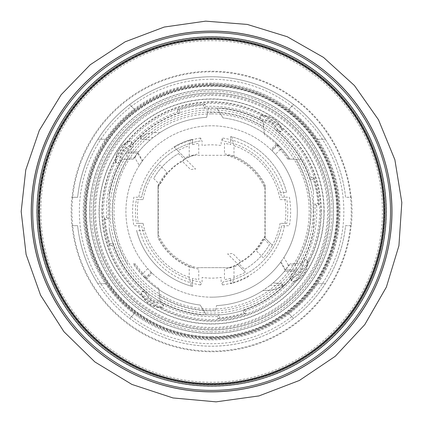 <?xml version="1.0" encoding="UTF-8"?>
<svg xmlns="http://www.w3.org/2000/svg" width="423" height="423" viewBox="0 0 423 423"><rect width="100%" height="100%" fill="white"/><g stroke="black" fill="none" stroke-linecap="round" stroke-linejoin="round"><path stroke-width="0.32" stroke-dasharray="2.12 1.59" d="M178.606 153.57L184.222 159.185A59.03 59.03 0 0 1 193.464 155.304L229.747 155.304A59.03 59.03 0 0 1 264.925 186.146L264.925 236.811A59.03 59.03 0 0 1 263.899 238.863L269.514 244.478A66.649 66.649 0 0 1 244.6 269.388L238.99 263.772A59.03 59.03 0 0 1 229.747 267.653L196.769 267.653A58.099 58.099 0 0 1 158.287 234.564L158.287 186.146A59.03 59.03 0 0 1 159.312 184.095L153.697 178.485L155.215 175.957A66.649 66.649 0 0 1 176.084 155.088L178.606 153.57A66.649 66.649 0 0 0 153.697 178.485M193.464 267.653A59.03 59.03 0 0 1 158.287 236.811M264.925 236.811L264.925 236.367L261.737 240.687A58.02 58.02 0 0 1 260.7 242.395L260.822 242.516A58.184 58.184 0 0 1 242.643 260.695L242.522 260.573A58.02 58.02 0 0 1 240.814 261.61L232.629 253.425L227.653 253.916L237.832 264.095L233.247 266.22A58.866 58.866 0 0 1 229.197 267.653L229.747 267.653M240.814 261.61L237.832 264.095M229.197 267.653L196.769 267.653M269.514 244.478L267.997 247A66.649 66.649 0 0 1 247.127 267.87L244.6 269.388M229.747 155.304L226.437 155.304A58.099 58.099 0 0 1 264.925 188.399L264.925 186.146M158.287 186.146L158.287 186.591L161.475 182.271A58.02 58.02 0 0 1 162.511 180.563L162.39 180.441A58.184 58.184 0 0 1 180.568 162.263L180.69 162.384A58.02 58.02 0 0 1 182.398 161.348L190.583 169.533L195.558 169.041L185.38 158.863L189.964 156.737A58.866 58.866 0 0 1 194.014 155.304L193.464 155.304M182.398 161.348L185.38 158.863M184.222 159.185L184.428 159.392L181.869 160.872A58.697 58.697 0 0 0 160.999 181.742L159.519 184.306L159.312 184.095M194.014 155.304L226.437 155.304M238.99 263.772L238.784 263.566L241.343 262.086A58.697 58.697 0 0 0 262.212 241.216L263.693 238.657L263.899 238.863M211.606 101.774A109.705 109.705 0 0 1 321.311 211.479A109.705 109.705 0 0 1 211.606 321.184A109.705 109.705 0 0 1 101.901 211.479A109.705 109.705 0 0 1 211.606 101.774M211.606 89.634A121.845 121.845 0 0 1 333.451 211.479A121.845 121.845 0 0 1 211.606 333.324A121.845 121.845 0 0 1 89.761 211.479A121.845 121.845 0 0 1 211.606 89.634M351.323 197.292L351.143 197.292A140.256 140.256 0 0 0 72.069 197.292L77.631 197.292A134.726 134.726 0 0 1 345.58 197.292L351.323 197.292A140.436 140.436 0 0 1 351.323 225.665L345.58 225.665A134.726 134.726 0 0 1 77.631 225.665L71.889 225.665A140.436 140.436 0 0 1 71.889 197.292L72.069 197.292M71.889 225.665L72.069 225.665A140.256 140.256 0 0 0 351.143 225.665M351.323 225.665L345.58 225.665A134.726 134.726 0 0 1 293.599 318.382L288.502 313.284A127.582 127.582 0 0 0 316.795 283.68L325.35 283.68L316.795 283.68A127.582 127.582 0 0 1 288.502 313.284L293.599 318.382A134.726 134.726 0 0 1 129.612 318.382L134.71 313.284A127.582 127.582 0 0 1 106.416 283.68A127.582 127.582 0 0 0 134.71 313.284L129.612 318.382A134.726 134.726 0 0 1 97.861 283.68L106.416 283.68L97.861 283.68A134.726 134.726 0 0 1 77.631 225.665L72.069 225.665M71.889 197.292L77.631 197.292A134.726 134.726 0 0 1 129.612 104.576L134.71 109.673A127.582 127.582 0 0 0 106.416 139.278L97.861 139.278L106.416 139.278A127.582 127.582 0 0 1 134.71 109.673L129.612 104.576A134.726 134.726 0 0 1 293.599 104.576L288.502 109.673A127.582 127.582 0 0 1 316.795 139.278A127.582 127.582 0 0 0 288.502 109.673L293.599 104.576A134.726 134.726 0 0 1 325.35 139.278L316.795 139.278L325.35 139.278A134.726 134.726 0 0 1 345.58 197.292L351.143 197.292M211.606 111.984A99.495 99.495 0 0 0 125.441 261.229A99.495 99.495 0 0 0 297.771 261.229A99.495 99.495 0 0 0 211.606 111.984M137.56 152.936L125.774 153.142L128.359 157.858L134.837 157.747L139.304 165.483L142.281 161.115L137.56 152.936L125.774 153.142A103.783 103.783 0 0 1 127.36 150.874A103.783 103.783 0 0 0 126.63 151.899L138.918 151.471L126.63 151.899A103.783 103.783 0 0 0 121.771 159.513L133.229 159.111A94.26 94.26 0 0 1 150.107 140.045L141.636 139.304A1.428 1.428 0 0 1 141.028 136.655L140.336 137.887A1.428 1.428 0 0 0 141.636 139.304L150.107 140.045A94.26 94.26 0 0 1 153.279 137.433L160.269 132.425L153.665 132.674L149.599 133.261L145.655 134.424L141.028 136.655A28.563 28.563 0 0 0 134.461 142.059A28.563 28.563 0 0 1 154.696 132.621L160.269 132.425A94.26 94.26 0 0 1 206.673 117.351L208.624 108.177L221.536 108.177L201.676 108.177L208.624 108.177L207.693 112.534A99.019 99.019 0 0 1 263.677 127.254L263.053 121.348A103.783 103.783 0 0 0 221.536 108.177A103.783 103.783 0 0 1 313.48 191.688A103.783 103.783 0 0 0 301.44 159.513L295.772 159.318A99.019 99.019 0 0 1 294.852 265.099L288.375 265.216L285.652 270.022L285.081 270.033L280.608 262.286A85.689 85.689 0 0 1 152.301 273.332L151.614 272.671L146.226 278.059L145.808 277.631L146.057 277.202L151.101 272.158L151.614 272.671M285.652 270.022L297.438 269.816A103.783 103.783 0 0 1 295.851 272.089A7.143 7.143 0 0 0 290.157 279.302A7.143 7.143 0 0 1 295.851 272.089A103.783 103.783 0 0 0 296.581 271.058L284.293 271.492A94.26 94.26 0 0 1 273.099 282.913L281.575 283.659L273.099 282.913A94.26 94.26 0 0 1 269.932 285.525L262.942 290.532L269.541 290.284L273.612 289.697L278.508 288.158L282.183 286.302A28.563 28.563 0 0 0 288.75 280.898A28.563 28.563 0 0 1 268.515 290.337L262.942 290.532A94.26 94.26 0 0 1 216.539 305.612A94.26 94.26 0 0 0 289.982 263.846A94.26 94.26 0 0 1 284.293 271.492L296.581 271.058A103.783 103.783 0 0 0 301.44 263.444L289.982 263.846L301.44 263.444A103.783 103.783 0 0 1 221.536 314.786L201.676 314.786A103.783 103.783 0 0 1 109.25 228.637A103.783 103.783 0 0 0 201.676 314.786L221.536 314.786A103.783 103.783 0 0 0 313.48 231.27L313.48 191.688L313.48 231.27A103.783 103.783 0 0 1 297.438 269.816L294.852 265.099M153.279 137.433L140.336 137.887M282.183 286.302L282.876 285.07A1.428 1.428 0 0 0 281.575 283.659A1.428 1.428 0 0 1 282.183 286.302M269.932 285.525L282.876 285.07M288.375 265.216L283.907 257.475L280.93 261.848L285.604 269.937M158.895 289.623A94.26 94.26 0 0 1 146.252 279.402L144.878 278.059A0.952 0.952 135.1 0 0 146.226 278.059L146.913 278.72L146.252 279.402A94.26 94.26 0 0 0 200.179 305.046L206.265 314.786L201.676 314.786A103.783 103.783 0 0 1 160.158 301.61L158.768 288.386A93.309 93.309 0 0 1 146.913 278.72L152.301 273.332M139.304 165.483A85.689 85.689 0 0 0 147.738 268.61L142.953 273.395A92.447 92.447 0 0 1 135.476 263.926L133.229 263.846A94.26 94.26 0 0 0 200.179 305.046L206.265 314.786L201.676 314.786A103.783 103.783 0 0 1 160.158 301.61L158.768 288.386M135.476 263.926L133.229 263.846A94.26 94.26 0 0 0 144.454 277.625L144.878 278.059M277.155 145.755L280.259 149.568A92.447 92.447 0 0 1 287.735 159.032L289.982 159.111A94.26 94.26 0 0 0 278.757 145.332L277.403 145.327L272.111 150.8L275.468 154.347L280.211 149.61M288.909 159.074A93.393 93.393 0 0 0 281.221 149.219L278.524 145.729L278.757 145.332L278.329 144.904A0.952 0.952 -44.9 0 0 276.986 144.899L277.403 145.327M278.524 145.729L277.202 145.708M264.317 133.335L264.444 134.577A93.309 93.309 0 0 1 276.298 144.243L276.959 143.556A94.26 94.26 0 0 0 223.032 117.917A94.26 94.26 0 0 1 289.982 159.111L301.44 159.513A103.783 103.783 0 0 0 221.536 108.177L216.946 108.177L221.536 108.177A103.783 103.783 0 0 1 263.053 121.348L264.317 133.335M134.303 263.883A93.393 93.393 0 0 0 141.991 273.739L144.687 277.229L146.009 277.25L143 273.353M141.991 273.739L142.953 273.395M281.221 149.219L280.259 149.568M211.606 113.887A97.591 97.591 0 0 1 296.121 260.277A97.591 97.591 0 0 1 127.09 260.277A97.591 97.591 0 0 1 211.606 113.887M125.774 153.142A103.783 103.783 0 0 0 109.25 194.321A103.783 103.783 0 0 1 201.676 108.177A103.783 103.783 0 0 0 121.771 159.513L133.229 159.111A94.26 94.26 0 0 1 206.673 117.351L207.693 112.534M109.25 194.321L109.25 228.637L109.25 194.321M276.959 143.556L278.329 144.904M141.642 197.197L133.88 197.197A79.027 79.027 0 0 0 133.88 225.76L141.642 225.76A71.408 71.408 0 0 0 200.433 282.009L200.655 284.933L202.083 281.702L202.083 277.446A66.649 66.649 0 0 0 221.129 277.446L221.129 281.702L222.556 284.933L222.778 282.009A71.408 71.408 0 0 0 281.57 225.76L289.332 225.76A79.027 79.027 0 0 0 289.332 197.197L281.57 197.197A71.408 71.408 0 0 0 222.778 140.949L222.556 138.025L221.129 141.256L221.129 145.512A66.649 66.649 0 0 0 202.083 145.512L202.083 141.256L200.655 138.025L200.433 140.949A71.408 71.408 0 0 0 141.642 197.197A71.408 71.408 0 0 1 200.433 140.949M281.57 225.76A71.408 71.408 0 0 1 222.778 282.009M142.281 161.115L142.604 160.671A85.689 85.689 0 0 1 270.91 149.626L276.298 144.243L276.986 144.899L271.598 150.292L272.111 150.8M297.438 269.816L285.081 270.033M223.032 117.917L216.946 108.177L223.032 117.917M215.513 310.424L216.539 305.612L215.513 310.424A99.019 99.019 0 0 1 159.534 295.703M138.131 152.925L142.604 160.671M290.157 279.302A103.783 103.783 0 0 1 288.75 280.898A103.783 103.783 0 0 0 290.157 279.302M133.055 143.656A7.143 7.143 0 0 1 127.36 150.874A7.143 7.143 0 0 0 133.055 143.656A103.783 103.783 0 0 1 134.461 142.059A103.783 103.783 0 0 0 133.055 143.656M263.677 127.254L264.444 134.577M280.93 261.848L280.608 262.286M287.735 159.032L295.772 159.318M134.837 157.747L137.607 153.02M127.439 263.645A99.019 99.019 0 0 1 128.359 157.858M283.907 257.475A85.689 85.689 0 0 0 275.468 154.347M211.606 297.168A85.689 85.689 0 0 1 132.098 179.521A85.689 85.689 0 0 1 270.91 149.626A85.689 85.689 0 0 1 211.606 297.168M151.101 272.158L147.738 268.61M270.91 149.626L271.598 150.292M144.687 277.229L144.454 277.631L145.808 277.631M36.812 211.479A174.794 174.794 0 0 0 299.003 362.855A174.794 174.794 0 0 0 299.003 60.103A174.794 174.794 0 0 0 36.812 211.479M38.794 211.479A172.811 172.811 0 0 0 298.009 361.136A172.811 172.811 0 0 0 298.009 61.821A172.811 172.811 0 0 0 38.794 211.479M40.82 211.479A170.786 170.786 0 0 0 296.999 359.386A170.786 170.786 0 0 0 296.999 63.572A170.786 170.786 0 0 0 40.82 211.479M308.753 258.807A108.066 108.066 0 0 0 258.934 114.332A108.066 108.066 0 0 0 114.453 164.15A108.066 108.066 0 0 0 164.277 308.631A108.066 108.066 0 0 0 308.753 258.807M320.835 211.479A109.229 109.229 0 0 0 156.991 116.885A109.229 109.229 0 0 0 156.991 306.072A109.229 109.229 0 0 0 320.835 211.479M329.929 211.479A118.324 118.324 0 0 1 152.444 313.951A118.324 118.324 0 0 1 152.444 109.007A118.324 118.324 0 0 1 329.929 211.479M185.025 157.969L173.964 146.908A74.739 74.739 0 0 1 192.565 139.204L192.565 144.634L192.565 139.204L190.636 139.738L189.229 145.676L189.229 156.082A59.743 59.743 0 0 0 185.025 157.969L177.803 150.747A69.504 69.504 0 0 1 189.229 145.676M192.565 144.634L198.752 143.175L198.752 153.771L189.229 156.082M177.803 150.747L173.964 146.908A74.739 74.739 0 0 1 190.636 139.738M233.982 277.282L233.982 266.876A59.743 59.743 0 0 0 238.186 264.988L245.409 272.211A69.504 69.504 0 0 1 233.982 277.282L232.576 283.22L230.646 283.754L230.646 278.323L230.646 283.754A74.739 74.739 0 0 0 249.247 276.05A74.739 74.739 0 0 1 232.576 283.22M230.646 278.323L224.46 279.783L224.46 269.192L233.982 266.876M245.409 272.211L238.186 264.988M231.878 136.825L230.646 136.502A77.361 77.361 0 0 1 286.583 192.439L278.45 192.439A69.504 69.504 0 0 1 280.084 199.577L286.842 199.577A76.172 76.172 0 0 1 286.842 223.381L280.084 223.381A69.504 69.504 0 0 1 272.338 245.282L265.115 238.059A59.743 59.743 0 0 0 265.163 237.959L265.163 184.999A59.743 59.743 0 0 0 233.982 156.082L233.982 145.676L231.878 136.825A77.361 77.361 0 0 1 286.583 192.439M233.982 145.676A69.504 69.504 0 0 1 278.45 192.439M264.867 237.811L272.338 245.282A69.504 69.504 0 0 1 263.37 257.861L256.222 250.712A59.41 59.41 0 0 0 264.867 237.811L265.115 238.059M230.646 136.502L230.646 144.634L230.646 136.502M233.982 156.082L224.46 153.771L224.46 143.175L230.646 144.634M265.163 237.959L265.163 184.999M280.084 199.577L286.842 199.577M286.842 223.381L280.084 223.381M284.912 223.381A74.263 74.263 0 0 0 284.912 199.577M136.37 199.577L143.127 199.577A69.504 69.504 0 0 1 159.841 165.097L166.99 172.246A59.41 59.41 0 0 0 158.345 185.147L158.096 184.904A59.743 59.743 0 0 0 158.049 184.999L158.049 237.959A59.743 59.743 0 0 0 189.229 266.876L189.229 277.282L191.333 286.138L192.565 286.461A77.361 77.361 0 0 1 136.624 230.524L144.761 230.524A69.504 69.504 0 0 1 143.127 223.381L136.37 223.381A76.172 76.172 0 0 1 136.37 199.577L138.3 199.577A74.263 74.263 0 0 0 138.3 223.381L136.37 223.381M191.333 286.138A77.361 77.361 0 0 1 136.624 230.524M189.229 277.282A69.504 69.504 0 0 1 144.761 230.524M192.565 286.461L192.565 278.323L192.565 286.461M189.229 266.876L198.752 269.192L198.752 279.783L192.565 278.323M158.049 184.999L158.049 237.959M138.3 223.381L143.127 223.381M143.127 199.577L138.3 199.577M211.606 338.395A126.916 126.916 0 0 1 84.69 211.479A126.916 126.916 0 0 1 211.606 84.563A126.916 126.916 0 0 1 338.522 211.479A126.916 126.916 0 0 1 211.606 338.395M211.606 336.682A125.203 125.203 0 0 0 320.037 148.88A125.203 125.203 0 0 0 103.175 148.88A125.203 125.203 0 0 0 211.606 336.682M211.606 85.414A126.065 126.065 0 0 1 320.782 274.511A126.065 126.065 0 0 1 102.429 274.511A126.065 126.065 0 0 1 211.606 85.414M211.606 83.897A127.582 127.582 0 0 1 322.099 275.273A127.582 127.582 0 0 1 101.113 275.273A127.582 127.582 0 0 1 211.606 83.897M243.96 313.041L243.103 310.043A103.471 103.471 0 0 0 292.52 275.976C298.437 273.374 301.499 268.832 301.715 262.339A103.471 103.471 0 0 0 314.791 203.759L317.895 203.431A106.596 106.596 0 0 0 313.168 179.125L310.17 179.987A103.471 103.471 0 0 0 276.103 130.564C273.501 124.653 268.954 121.586 262.466 121.369A103.471 103.471 0 0 0 203.886 108.293L203.558 105.19A106.596 106.596 0 0 0 179.246 109.917L180.108 112.915A103.471 103.471 0 0 0 130.691 146.982C124.774 149.583 121.713 154.131 121.496 160.618A103.471 103.471 0 0 0 108.42 219.199L105.316 219.526A106.596 106.596 0 0 0 110.043 243.838L113.041 242.976A103.471 103.471 0 0 0 147.109 292.393C149.71 298.31 154.258 301.372 160.745 301.588A103.471 103.471 0 0 0 219.326 314.664L219.653 317.768A106.596 106.596 0 0 0 243.96 313.041L245.885 313.194L245.467 311.053L243.103 310.043M313.242 211.479A101.636 101.636 0 0 0 160.788 123.458A101.636 101.636 0 0 0 160.788 299.5A101.636 101.636 0 0 0 313.242 211.479M262.466 121.369L262.81 120.116A16.19 16.19 0 0 1 277.139 129.776A104.735 104.735 0 0 1 279.021 131.326L279.333 130.95A1.401 1.401 0 0 0 281.565 129.396L282.035 129.227A20.944 20.944 0 0 0 261.488 115.368A1.904 1.904 0 0 0 260.668 118.948L260.901 118.514A1.401 1.401 0 0 1 261.504 115.865A20.447 20.447 0 0 1 281.565 129.396M279.021 131.326A1.904 1.904 0 0 0 282.035 129.227M301.715 262.339L302.968 262.683A16.19 16.19 0 0 1 293.308 277.012A104.735 104.735 0 0 1 291.759 278.894L292.134 279.206A1.401 1.401 0 0 0 293.689 281.438L293.858 281.908A20.944 20.944 0 0 0 307.717 261.361A1.904 1.904 0 0 0 304.137 260.542L304.571 260.774M291.759 278.894A1.904 1.904 0 0 0 293.858 281.908M307.717 261.361L307.22 261.377A1.401 1.401 0 0 0 304.576 260.78M162.543 304.01L162.31 304.444A1.401 1.401 0 0 1 161.708 307.093A20.447 20.447 0 0 1 141.647 293.562L141.176 293.731A20.944 20.944 0 0 0 161.723 307.59A1.904 1.904 0 0 0 162.543 304.01M143.873 292.018A1.401 1.401 0 0 0 141.647 293.562M160.745 301.588L160.402 302.847A16.19 16.19 0 0 1 146.072 293.181A104.735 104.735 0 0 1 144.19 291.632A1.904 1.904 0 0 0 141.176 293.731M129.903 145.946A104.735 104.735 0 0 1 131.453 144.063A1.904 1.904 0 0 0 129.353 141.049A20.944 20.944 0 0 0 115.495 161.602A1.904 1.904 0 0 0 119.075 162.416L118.641 162.183A105.211 105.211 0 0 1 119.772 160.143L120.238 160.275A16.19 16.19 0 0 1 129.903 145.946L130.691 146.982M115.495 161.602L115.992 161.581A1.401 1.401 0 0 0 118.636 162.183M131.453 144.063L131.077 143.751A1.401 1.401 0 0 0 129.523 141.52L129.353 141.049M211.606 85.8A125.679 125.679 0 0 1 320.449 274.321A125.679 125.679 0 0 1 102.763 274.321A125.679 125.679 0 0 1 211.606 85.8A125.679 125.679 0 0 0 102.763 274.321A125.679 125.679 0 0 0 320.449 274.321A125.679 125.679 0 0 0 211.606 85.8M304.555 260.764A105.211 105.211 0 0 1 303.439 262.815A16.661 16.661 0 0 1 293.604 277.398L292.52 275.976M292.097 279.175A105.174 105.174 0 0 1 245.467 311.053M279.302 130.987A105.174 105.174 0 0 1 311.18 177.618L310.17 179.987M131.114 143.783A105.174 105.174 0 0 1 177.745 111.905L180.108 112.915M143.91 291.97A105.174 105.174 0 0 1 112.032 245.34L113.041 242.976M162.321 304.428A105.211 105.211 0 0 1 160.269 303.312A16.661 16.661 0 0 1 145.686 293.477L147.109 292.393M121.496 160.618L119.772 160.143A16.661 16.661 0 0 1 129.607 145.56A105.211 105.211 0 0 1 131.088 143.762M203.886 108.293L205.7 106.469L205.287 104.333A107.336 107.336 0 0 0 177.327 109.763L179.246 109.917M177.327 109.763L177.745 111.905M205.287 104.333L203.558 105.19M317.895 203.431L318.752 205.16L316.615 205.573L314.791 203.759M318.752 205.16A107.336 107.336 0 0 0 313.321 177.2L313.168 179.125M219.326 314.664L217.512 316.489L217.924 318.63L219.653 317.768M217.924 318.63A107.336 107.336 0 0 0 245.885 313.194M105.316 219.526L104.455 217.803L106.596 217.385L108.42 219.199M104.455 217.803A107.336 107.336 0 0 0 109.89 245.758L110.043 243.838M279.323 130.961A105.211 105.211 0 0 0 277.525 129.48L276.103 130.564M277.139 129.776L277.525 129.48A16.661 16.661 0 0 0 262.942 119.646A105.211 105.211 0 0 0 260.891 118.53M143.889 291.997A105.211 105.211 0 0 0 145.686 293.477L146.072 293.181M292.124 279.196A105.211 105.211 0 0 0 293.604 277.398L293.308 277.012M106.596 217.385A105.174 105.174 0 0 1 118.683 162.21M217.512 316.489A105.174 105.174 0 0 1 162.337 304.401M316.615 205.573A105.174 105.174 0 0 1 304.528 260.753M205.7 106.469A105.174 105.174 0 0 1 260.875 118.556M115.992 161.581A20.447 20.447 0 0 1 129.523 141.52M307.22 261.377A20.447 20.447 0 0 1 293.689 281.438M211.606 94.403A117.076 117.076 0 0 1 312.999 270.017A117.076 117.076 0 0 1 110.213 270.017A117.076 117.076 0 0 1 211.606 94.403M109.89 245.758L112.032 245.34M313.321 177.2L311.18 177.618M211.606 92.975A118.503 118.503 0 0 1 314.236 270.731A118.503 118.503 0 0 1 108.975 270.731A118.503 118.503 0 0 1 211.606 92.975M211.606 324.044A112.566 112.566 0 0 1 114.125 155.199A112.566 112.566 0 0 1 309.086 155.199A112.566 112.566 0 0 1 211.606 324.044M211.606 327.476A115.992 115.992 0 0 0 312.058 153.48A115.992 115.992 0 0 0 111.154 153.48A115.992 115.992 0 0 0 211.606 327.476M211.606 79.249A132.23 132.23 0 0 1 343.836 211.479A132.23 132.23 0 0 1 211.606 343.709A132.23 132.23 0 0 1 79.376 211.479A132.23 132.23 0 0 1 211.606 79.249M211.606 71.831A139.648 139.648 0 0 1 332.547 281.306A139.648 139.648 0 0 1 90.665 281.306A139.648 139.648 0 0 1 211.606 71.831M211.606 339.87A128.391 128.391 0 0 0 322.797 147.283A128.391 128.391 0 0 0 100.415 147.283A128.391 128.391 0 0 0 211.606 339.87M211.606 338.189A126.71 126.71 0 0 1 101.874 148.124A126.71 126.71 0 0 1 321.337 148.124A126.71 126.71 0 0 1 211.606 338.189M211.606 89.512A121.967 121.967 0 0 0 89.639 211.479A121.967 121.967 0 0 0 211.606 333.446A121.967 121.967 0 0 0 333.573 211.479A121.967 121.967 0 0 0 211.606 89.512M211.606 331.849A120.37 120.37 0 0 1 107.363 151.297A120.37 120.37 0 0 1 315.849 151.297A120.37 120.37 0 0 1 211.606 331.849M200.655 138.025A74.263 74.263 0 0 0 138.728 197.197M138.728 225.76A74.263 74.263 0 0 0 200.655 284.933M284.483 197.197A74.263 74.263 0 0 0 222.556 138.025M222.556 284.933A74.263 74.263 0 0 0 284.483 225.76M39.048 211.479A172.558 172.558 0 0 1 297.882 62.038A172.558 172.558 0 0 1 297.882 360.919A172.558 172.558 0 0 1 39.048 211.479M323.944 211.479A112.338 112.338 0 0 0 155.437 114.189A112.338 112.338 0 0 0 155.437 308.769A112.338 112.338 0 0 0 323.944 211.479M261.488 115.368L261.504 115.865M161.723 307.59L161.708 307.093M144.19 291.632L143.878 292.007"/><path stroke-width="0.63" d="M31.233 211.479A180.372 180.372 0 0 0 301.789 367.682A180.372 180.372 0 0 0 301.789 55.276A180.372 180.372 0 0 0 31.233 211.479M39.471 211.479A172.135 172.135 0 0 0 297.676 360.555A172.135 172.135 0 0 0 297.676 62.403A172.135 172.135 0 0 0 39.471 211.479M31.313 211.479A180.293 180.293 0 0 0 301.752 367.619A180.293 180.293 0 0 0 301.752 55.339A180.293 180.293 0 0 0 31.313 211.479M38.292 211.479A173.314 173.314 0 0 0 298.263 361.575A173.314 173.314 0 0 0 298.263 61.383A173.314 173.314 0 0 0 38.292 211.479M37.018 211.479A174.588 174.588 0 0 0 298.902 362.68A174.588 174.588 0 0 0 298.902 60.283A174.588 174.588 0 0 0 37.018 211.479M32.698 211.479A178.903 178.903 0 0 0 301.06 366.413A178.903 178.903 0 0 0 301.06 56.545A178.903 178.903 0 0 0 32.698 211.479M21.182 211.479L26.099 254.477L40.597 295.254L63.931 331.701L94.895 361.945L131.886 384.412L172.991 397.948L216.09 401.85L258.961 395.923L299.389 380.462L335.275 356.277L364.779 324.615L386.368 287.106L398.931 245.689L401.818 202.511L394.881 159.794L378.474 119.741L354.442 85.552L323.532 57.422L287.233 36.716L247.286 24.428L205.626 21.15L164.251 27.04L125.155 41.808L90.226 64.756L61.139 94.768L39.307 130.4L25.766 169.94L21.182 211.479"/></g></svg>
